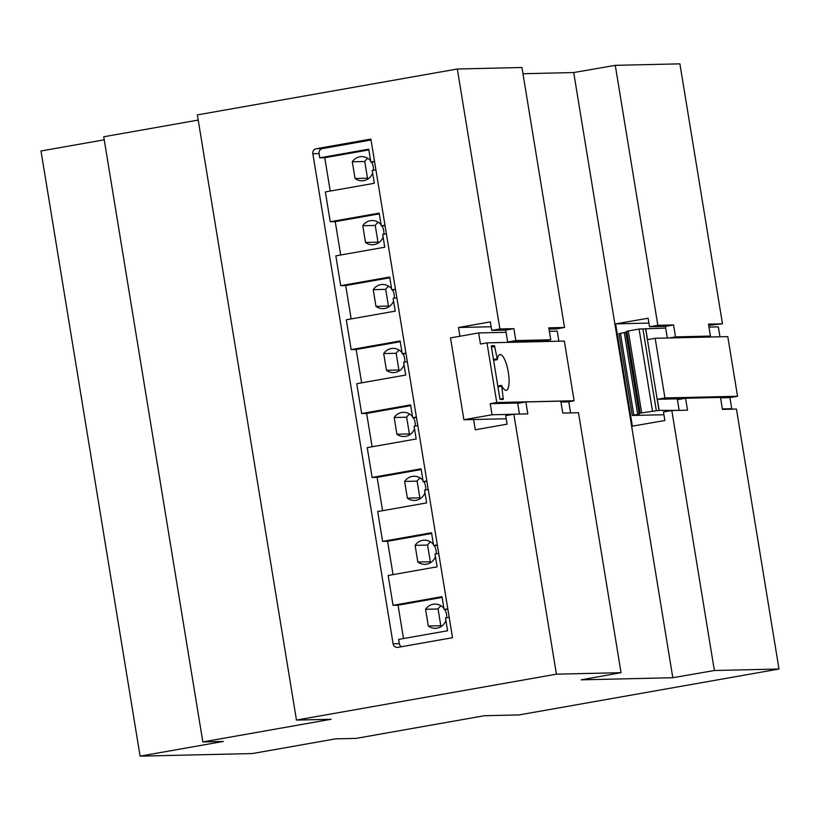 <?xml version="1.0" encoding="UTF-8"?>
<svg xmlns="http://www.w3.org/2000/svg" width="820" height="820" viewBox="0 0 820 820"><rect width="100%" height="100%" fill="white"/><g stroke="black" fill="none" stroke-linecap="round" stroke-linejoin="round"><path stroke-width="1.23" d="M140.097 756.153L252.386 753.549L335.585 738.861L356.054 738.389L484.353 715.727L519.039 714.927L779 669.018L714.374 670.514L672.82 677.72L581.236 679.841L621.047 672.677L556.421 674.173L296.461 720.073L331.147 719.273L202.837 741.936L223.296 741.454L140.097 756.153L41 150.982L104.242 139.81M198.204 120.079L103.74 136.766L202.837 741.936M549 329.087L556.534 328.912L564.519 327.467L521.951 67.506L457.324 69.003L197.364 114.902L296.461 720.073M708.705 325.386L722.471 323.818L679.903 63.847L615.277 65.344L573.713 72.549L522.965 73.728M457.324 69.003L499.892 328.963L491.733 330.409L490.339 321.881L458.523 327.508L459.948 336.241M473.591 419.512L475.272 429.782L507.088 424.165L505.694 415.648L513.853 414.202L556.421 674.173M312.84 153.709A4.325 4.141 88.7 0 1 316.223 148.727L370.876 139.082L452.527 637.704L397.874 647.359A4.325 4.141 88.7 0 1 393.098 643.813L312.84 153.709L319.072 153.565A4.325 4.141 88.7 0 1 322.455 148.584L371.029 140.005M564.519 327.467L548.795 327.836L550.753 339.767L515.821 340.577L513.863 328.646L499.892 328.963M513.853 414.202L527.824 413.874L525.866 401.943L560.798 401.134L562.756 413.075L578.479 412.706L621.047 672.677M573.713 72.549L672.82 677.72M615.277 65.344L657.845 325.314L649.512 326.76L648.118 318.232L615.615 323.869L632.364 426.154L664.866 420.516L663.472 411.988L671.805 410.543L714.374 670.514M722.471 323.818L708.5 324.136L710.448 336.077L675.516 336.887L673.558 324.945L657.845 325.314M671.805 410.543L687.519 410.184L685.571 398.253L720.503 397.444L722.451 409.375L736.432 409.057L779 669.018M550.753 339.767L542.594 341.212L507.662 342.022L505.704 330.081L491.733 330.409M505.704 330.081L513.863 328.646M519.46 414.069L517.707 403.389L525.866 401.943M458.523 327.508L491.129 326.749M401.41 646.734A4.325 4.141 88.7 0 1 399.33 643.669L398.633 639.405L447.587 630.764L445.496 617.983L449.196 617.327M403.501 638.544L398.048 605.201L393.057 605.314L388.167 575.486L437.121 566.835L435.02 554.053L438.731 553.397M393.036 574.625L387.573 541.272L382.581 541.384L377.702 511.557L426.646 502.906L424.555 490.124L428.255 489.468M382.571 510.696L377.108 477.342L372.116 477.465L367.227 447.628L416.181 438.987L414.09 426.195L417.79 425.549M372.095 446.767L366.642 413.423L361.651 413.536L356.761 383.698L405.715 375.058L403.614 362.276L407.325 361.62M361.63 382.837L356.167 349.494L351.175 349.607L346.296 319.779L395.24 311.128L393.149 298.347L396.849 297.691M351.165 318.918L345.702 285.565L340.71 285.678L335.831 255.85L384.775 247.209L382.684 234.417L386.384 233.761M340.7 254.989L335.236 221.636L330.245 221.759L325.356 191.921L374.309 183.28L372.208 170.498L375.919 169.842M330.224 191.06L324.761 157.717L319.779 157.829L319.072 153.565M507.662 342.022L515.821 340.577M619.008 333.637L625.803 332.274L626.757 331.28L639.067 329.045L665.686 328.092L665.409 326.391L649.512 326.76M665.409 326.391L673.558 324.945M679.155 410.379L659.126 410.379L640.153 413.106L639.2 414.1L632.404 415.463L663.913 414.735M615.615 323.869L648.907 323.101M665.686 328.092L667.306 338.004M669.407 337.963L675.516 336.887M704.349 337.153L710.448 336.077M685.571 398.253L677.412 399.688L679.083 409.918M374.525 161.314L370.814 161.97L368.723 149.189L319.779 157.829M374.617 161.878L370.814 161.97M324.761 157.717L368.846 149.927M368.293 178.76A12.105 11.582 88.7 0 1 367.503 178.217L364.767 161.509L352.292 161.796A12.105 11.582 88.7 0 1 361.538 156.61A12.105 11.582 88.7 0 1 370.64 160.874M371.419 161.96A12.105 11.582 88.7 0 1 373.315 170.304M372.639 173.082A12.105 11.582 88.7 0 1 362.102 180.81A12.105 11.582 88.7 0 1 355.029 178.504L352.292 161.796M384.99 225.244L381.29 225.9L379.188 213.108L330.245 221.759M385.082 225.808L381.29 225.9M335.236 221.636L379.311 213.856M378.768 242.689A12.105 11.582 88.7 0 1 377.979 242.136L375.242 225.438L362.768 225.725A12.105 11.582 88.7 0 1 372.013 220.539A12.105 11.582 88.7 0 1 381.105 224.803M381.894 225.879A12.105 11.582 88.7 0 1 383.78 234.223M383.104 237A12.105 11.582 88.7 0 1 372.567 244.739A12.105 11.582 88.7 0 1 365.494 242.433L362.768 225.725M395.455 289.173L391.755 289.819L389.664 277.037L340.71 285.678M395.547 289.737L391.755 289.819M345.702 285.565L389.787 277.785M389.233 306.608A12.105 11.582 88.7 0 1 388.444 306.065L385.707 289.368L373.233 289.655A12.105 11.582 88.7 0 1 382.479 284.468A12.105 11.582 88.7 0 1 391.57 288.732M392.36 289.808A12.105 11.582 88.7 0 1 394.246 298.152M393.569 300.93A12.105 11.582 88.7 0 1 383.042 308.658A12.105 11.582 88.7 0 1 375.97 306.352L373.233 289.655M405.931 353.092L402.22 353.748L400.129 340.966L351.175 349.607M406.023 353.666L402.22 353.748M356.167 349.494L400.252 341.704M399.699 370.537A12.105 11.582 88.7 0 1 398.909 369.994L396.173 353.287L383.698 353.574A12.105 11.582 88.7 0 1 392.944 348.387A12.105 11.582 88.7 0 1 402.046 352.651M402.825 353.738A12.105 11.582 88.7 0 1 404.711 362.081M404.045 364.859A12.105 11.582 88.7 0 1 393.508 372.587A12.105 11.582 88.7 0 1 386.435 370.281L383.698 353.574M416.396 417.021L412.685 417.677L410.594 404.895L361.651 413.536M416.488 417.585L412.685 417.677M366.642 413.423L410.717 405.633M410.164 434.467A12.105 11.582 88.7 0 1 409.385 433.923L406.648 417.216L394.164 417.503L396.9 434.21A12.105 11.582 88.7 0 0 403.973 436.517A12.105 11.582 88.7 0 0 414.51 428.778M394.164 417.503A12.105 11.582 88.7 0 1 403.419 412.316A12.105 11.582 88.7 0 1 412.511 416.58M413.3 417.667A12.105 11.582 88.7 0 1 415.186 426.01M426.861 480.95L423.161 481.606L421.07 468.814L372.116 477.465M426.953 481.514L423.161 481.606M377.108 477.342L421.183 469.563M420.639 498.396A12.105 11.582 88.7 0 1 419.85 497.842L417.113 481.145L404.639 481.432L407.376 498.129A12.105 11.582 88.7 0 0 414.438 500.446A12.105 11.582 88.7 0 0 424.975 492.707M404.639 481.432A12.105 11.582 88.7 0 1 413.885 476.246A12.105 11.582 88.7 0 1 422.976 480.51M423.766 481.586A12.105 11.582 88.7 0 1 425.652 489.929M437.327 544.87L433.626 545.525L431.535 532.744L382.581 541.384M437.419 545.443L433.626 545.525M387.573 541.272L431.658 533.492M431.105 562.315A12.105 11.582 88.7 0 1 430.315 561.772L427.579 545.064L415.104 545.361L417.841 562.059A12.105 11.582 88.7 0 0 424.914 564.365A12.105 11.582 88.7 0 0 435.451 556.636M415.104 545.361A12.105 11.582 88.7 0 1 424.35 540.165A12.105 11.582 88.7 0 1 433.452 544.439M434.231 545.515A12.105 11.582 88.7 0 1 436.117 553.859M447.802 608.799L444.091 609.455L442 596.673L393.057 605.314M447.894 609.362L444.091 609.455M398.048 605.201L442.123 597.411M441.57 626.244A12.105 11.582 88.7 0 1 440.781 625.701L438.054 608.993L425.57 609.28L428.306 625.988A12.105 11.582 88.7 0 0 435.379 628.294A12.105 11.582 88.7 0 0 445.916 620.566M425.57 609.28A12.105 11.582 88.7 0 1 434.815 604.094A12.105 11.582 88.7 0 1 443.917 608.358M444.706 609.444A12.105 11.582 88.7 0 1 446.592 617.788M728.744 409.231L731.737 408.698L722.379 408.913M708.982 327.088L718.33 326.872L719.96 336.794M731.737 408.698L729.923 397.618L737.549 396.275L727.781 336.61L655.159 338.291L647.534 339.634L645.719 328.553M729.923 397.618L720.565 397.833M682.988 398.704L657.312 399.299L659.126 410.379M367.503 178.217L355.029 178.504M364.767 161.509A12.105 11.582 88.7 0 1 367.821 158.373M377.979 242.136L365.494 242.433M375.242 225.438A12.105 11.582 88.7 0 1 378.297 222.302M388.444 306.065L375.97 306.352M385.707 289.368A12.105 11.582 88.7 0 1 388.762 286.221M398.909 369.994L386.435 370.281M396.173 353.287A12.105 11.582 88.7 0 1 399.227 350.15M409.385 433.923L396.9 434.21M406.648 417.216A12.105 11.582 88.7 0 1 409.692 414.079M419.85 497.842L407.376 498.129M417.113 481.145A12.105 11.582 88.7 0 1 420.168 477.998M430.315 561.772L417.841 562.059M427.579 545.064A12.105 11.582 88.7 0 1 430.633 541.928M440.781 625.701L428.306 625.988M438.054 608.993A12.105 11.582 88.7 0 1 441.098 605.857M639.067 329.045L652.464 410.871M655.159 338.291L664.938 397.956L657.312 399.299M737.549 396.275L664.938 397.956M558.861 341.202L557.21 331.126L549.369 331.3M570.597 412.89L568.793 401.872L574.113 400.744L564.345 341.079L486.988 342.873L480.458 344.021L478.644 332.94L506.073 332.305M486.988 342.873L496.756 402.538L490.227 403.686L492.041 414.766L463.894 419.737L450.498 337.912L478.644 332.94M574.113 400.744L496.756 402.538M491.354 346.614L499.872 398.612L500.261 399.463L503.265 399.391L501.676 385.615A18.153 5.186 80 0 0 506.258 390.32A18.153 5.186 80 0 0 508.205 371.542A18.153 5.186 80 0 0 499.944 354.568A18.153 5.186 80 0 0 497.381 359.426L494.46 345.691L491.457 345.763L491.354 346.614M568.793 401.872L560.952 402.046M519.9 402.999L490.227 403.686M513.453 414.274L492.041 414.766M463.894 419.737L506.196 418.764M322.455 148.584L316.223 148.727M399.33 643.669L393.098 643.813M645.596 328.574L659.003 410.4M642.931 328.953L656.338 410.779M628.264 330.952L641.66 412.778M626.757 331.28L640.153 413.106M625.803 332.274L639.2 414.1M624.297 332.612L637.693 414.438M620.422 333.289L633.819 415.115M491.323 346.245L494.46 345.691M491.446 347.137L494.849 346.542M493.455 359.416L496.858 358.822M497.945 386.856L501.358 386.251M500.005 399.125L503.367 398.53M618.915 333.627L632.312 415.453M497.258 359.662L493.599 360.308M501.45 385.39L497.812 386.035"/></g></svg>
